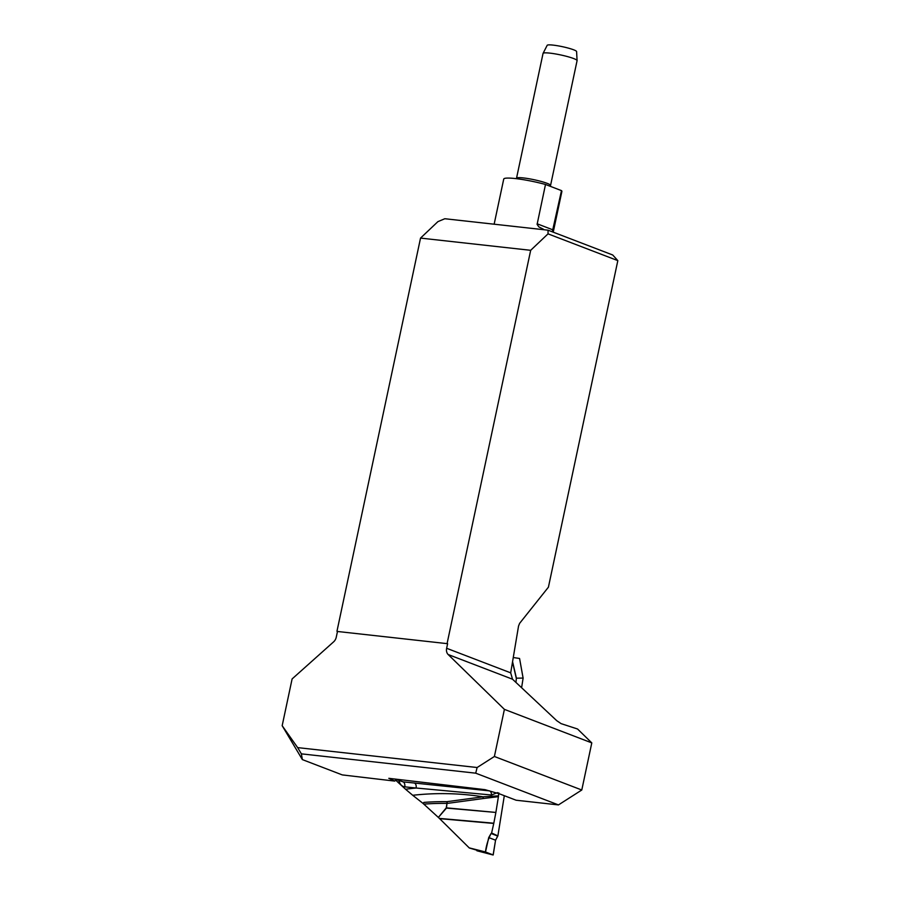 <?xml version="1.0" encoding="UTF-8"?>
<svg xmlns="http://www.w3.org/2000/svg" width="900" height="900" viewBox="0 0 900 900"><rect width="100%" height="100%" fill="white"/><g stroke="black" fill="none" stroke-linecap="round" stroke-linejoin="round"><path stroke-width="1.35" d="M337.478 631.474L447.615 643.691L337.478 631.474L336.262 637.189A7.042 5.479 -69 0 1 333.619 641.846L292.106 678.938L282.173 725.704L297.664 747.619L477.124 767.52L494.392 756.484L581.783 790.009L558.461 804.915L516.105 800.224L499.928 794.014L485.077 789.671L388.822 778.32L394.808 781.099L395.921 779.423M558.461 804.915L475.718 773.179L301.376 753.851L302.366 759.6L282.173 725.704M394.808 781.099L342.281 774.911L302.366 759.6M552.296 231.806L561.488 190.62A29.723 3.724 12 0 1 561.892 191.441L553.23 232.166M494.145 224.201L503.73 179.078A29.723 3.724 12 0 1 545.501 184.477L537.109 224.381L538.875 226.912L543.499 229.264M561.488 190.62L545.501 184.477M577.08 60.66A17.393 2.183 -168 0 0 577.08 60.593A17.393 2.183 -168 0 0 560.52 54.911A17.393 2.183 -168 0 0 543.071 53.359A17.393 2.183 -168 0 0 543.049 53.426L516.521 178.222A17.393 2.183 12 0 1 533.993 179.708A17.393 2.183 12 0 1 550.553 185.456L577.08 60.66M543.071 53.359L547.189 45.315A15.03 1.89 12 0 1 562.275 46.654A15.03 1.89 12 0 1 576.596 51.559L577.08 60.593M447.615 643.691L446.636 648.281L510.694 672.851L518.546 626.018L519.637 623.329L548.415 587.183L617.827 260.629L548.033 233.854L548.055 230.186L444.814 218.734L437.895 221.648L420.536 238.095L336.96 631.271M548.055 230.186L612.709 254.981L617.827 260.629M447.098 643.489L530.674 250.312L548.033 233.854M530.674 250.312L420.536 238.095M581.783 790.009L591.795 742.894L504.405 709.369L448.144 654.514A7.042 5.479 -69 0 1 446.636 648.281M591.795 742.894L577.564 729.011L561.116 723.645L556.751 720.697L512.516 679.207L448.144 654.514M510.694 672.851L512.516 679.207M494.392 756.484L504.405 709.369M297.664 747.619L301.376 753.851M475.718 773.179L477.124 767.52M483.131 798.548L447.21 803.419A4.399 2.666 78.3 0 0 446.94 801.675A4.399 2.554 -89.2 0 1 446.974 803.396A381.803 307.485 -75 0 0 423.81 804.127L423.248 803.621L423.855 802.406A383.49 308.846 105 0 1 446.94 801.675L483.03 796.815L498.499 795.859L498.409 796.669L483.131 798.548A4.399 2.768 86.3 0 0 483.03 796.815A391.129 315 -75 0 0 412.718 795.285L405.562 789.244A397.879 320.423 105 0 1 416.137 788.018L404.786 786.836C401.918 786.386 400.05 784.541 399.195 781.279L399.139 780.548M504.315 795.701L497.88 835.886L495.562 840.195L493.2 854.921L485.483 852.064L469.327 847.991L493.132 855L476.876 850.759M523.114 678.105L521.606 687.724M512.572 661.68L516.398 678.184L523.091 678.071L519.57 658.474L513.27 657.529M516.398 678.184L515.947 682.425M498.825 792.9L498.499 795.859M495.877 812.441L446.456 808.087L438.356 817.425L446.254 807.84L446.974 803.396L446.501 807.863L495.877 812.441L498.409 796.669M469.327 847.991L439.38 818.404L493.808 823.219L495.844 812.666M493.808 823.219L491.614 832.995L497.88 835.886M497.52 792.607L491.468 795.004L416.137 788.018A4.399 2.587 -84.1 0 0 414.405 783.034L489.589 790.886M438.593 817.639L439.38 818.404M423.81 804.127L438.356 817.425M423.349 803.655L412.718 795.285M400.005 780.863A4.399 1.429 -12.7 0 1 399.195 781.279A397.879 320.423 105 0 1 398.216 782.528L405.562 789.244M398.216 782.528L396.056 780.446L396.405 779.591M490.478 791.505A4.399 2.644 -84.2 0 1 491.468 795.004M495.562 840.195L488.723 837.574L491.062 833.501L497.7 836.044L495.562 840.195L493.121 855L485.449 851.94C486.315 845.325 488.194 839.183 491.062 833.501L497.7 836.044M488.723 837.574L485.483 852.064M397.024 779.805L396.517 780.896M519.57 658.474L523.125 678.15M394.841 779.029L403.054 781.852A4.399 2.587 -84.1 0 1 404.786 786.836M553.129 229.939L537.142 223.796M395.201 779.074L403.054 781.852L414.405 783.034M469.136 847.845L485.449 851.962M493.762 823.444L439.639 818.651M516.319 678.409L512.516 661.995M550.496 186.401L550.553 185.456"/></g></svg>
